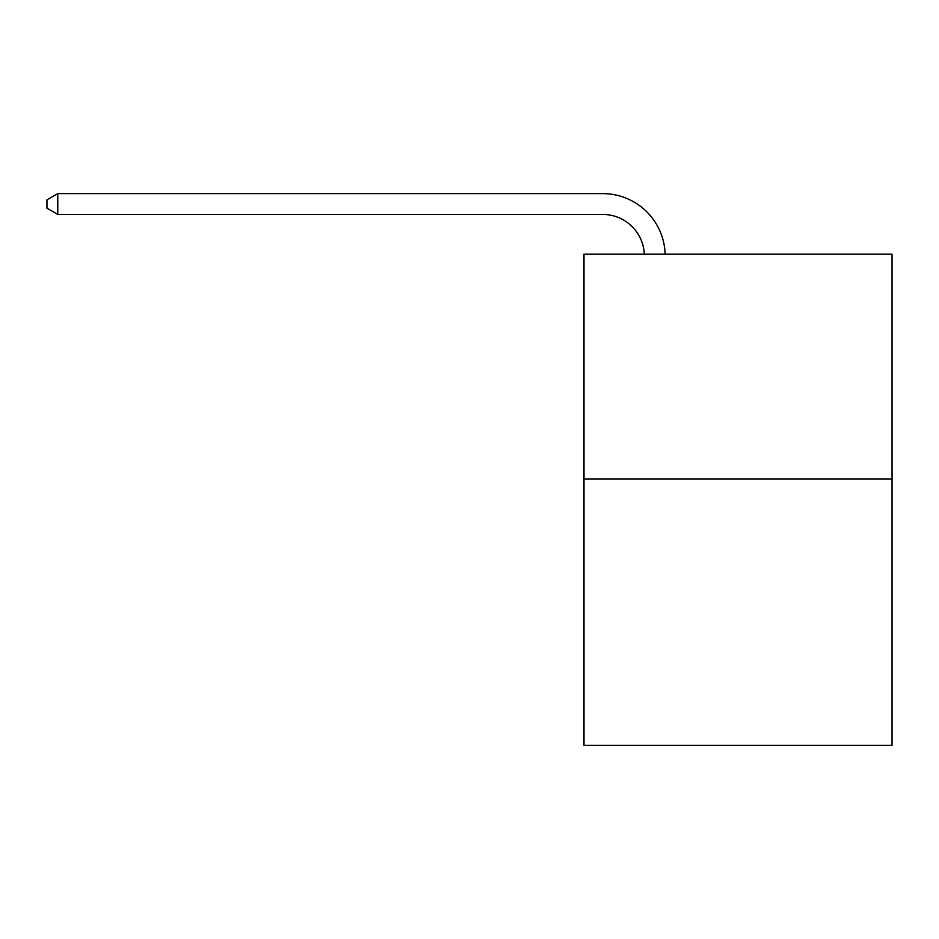 <?xml version="1.0" encoding="UTF-8"?>
<svg xmlns="http://www.w3.org/2000/svg" width="939" height="939" viewBox="0 0 939 939"><rect width="100%" height="100%" fill="white"/><g stroke="black" fill="none" stroke-linecap="round" stroke-linejoin="round"><path stroke-width="1.41" d="M892.05 478.949L892.05 254.14L583.988 254.14L583.988 745.39L892.05 745.39L892.05 478.949L583.988 478.949M602.721 214.432A41.633 41.633 0 0 1 644.307 254.14A41.633 41.633 0 0 0 602.721 214.432A41.633 41.633 0 0 1 644.307 254.14A41.633 41.633 0 0 0 602.721 214.432A41.633 41.633 0 0 1 644.307 254.14A41.633 41.633 0 0 0 602.721 214.432A41.633 41.633 0 0 1 644.307 254.14A41.633 41.633 0 0 0 602.721 214.432A41.633 41.633 0 0 1 644.307 254.14A41.633 41.633 0 0 0 602.721 214.432A41.633 41.633 0 0 1 644.307 254.14A41.633 41.633 0 0 0 602.721 214.432A41.633 41.633 0 0 1 644.307 254.14A41.633 41.633 0 0 0 602.721 214.432A41.633 41.633 0 0 1 644.307 254.14A41.633 41.633 0 0 0 602.721 214.432A41.633 41.633 0 0 1 644.307 254.14A41.633 41.633 0 0 0 602.721 214.432A41.633 41.633 0 0 1 644.307 254.14A41.633 41.633 0 0 0 602.721 214.432A41.633 41.633 0 0 1 644.307 254.14A41.633 41.633 0 0 0 602.721 214.432A41.633 41.633 0 0 1 644.307 254.14A41.633 41.633 0 0 0 602.721 214.432A41.633 41.633 0 0 1 644.307 254.14A41.633 41.633 0 0 0 602.721 214.432A41.633 41.633 0 0 1 644.307 254.14A41.633 41.633 0 0 0 602.721 214.432A41.633 41.633 0 0 1 644.307 254.14A41.633 41.633 0 0 0 602.721 214.432A41.633 41.633 0 0 1 644.307 254.14A41.633 41.633 0 0 0 602.721 214.432A41.633 41.633 0 0 1 644.307 254.14A41.633 41.633 0 0 0 602.721 214.432A41.633 41.633 0 0 1 644.307 254.14A41.633 41.633 0 0 0 602.721 214.432A41.633 41.633 0 0 1 644.307 254.14A41.633 41.633 0 0 0 602.721 214.432A41.633 41.633 0 0 1 644.307 254.14A41.633 41.633 0 0 0 602.721 214.432A41.633 41.633 0 0 1 644.307 254.14A41.633 41.633 0 0 0 602.721 214.432A41.633 41.633 0 0 1 644.307 254.14A41.633 41.633 0 0 0 602.721 214.432A41.633 41.633 0 0 1 644.307 254.14A41.633 41.633 0 0 0 602.721 214.432A41.633 41.633 0 0 1 644.307 254.14A41.633 41.633 0 0 0 602.721 214.432A41.633 41.633 0 0 1 644.307 254.14A41.633 41.633 0 0 0 602.721 214.432A41.633 41.633 0 0 1 644.307 254.14A41.633 41.633 0 0 0 602.721 214.432A41.633 41.633 0 0 1 644.307 254.14A41.633 41.633 0 0 0 602.721 214.432A41.633 41.633 0 0 1 644.307 254.14A41.633 41.633 0 0 0 602.721 214.432A41.633 41.633 0 0 1 644.307 254.14A41.633 41.633 0 0 0 602.721 214.432L57.772 214.432L46.95 208.188L46.95 199.854L57.772 193.61L602.721 193.61A62.444 62.444 0 0 1 665.129 254.14M57.772 214.432L57.772 193.61L602.721 193.61"/></g></svg>
